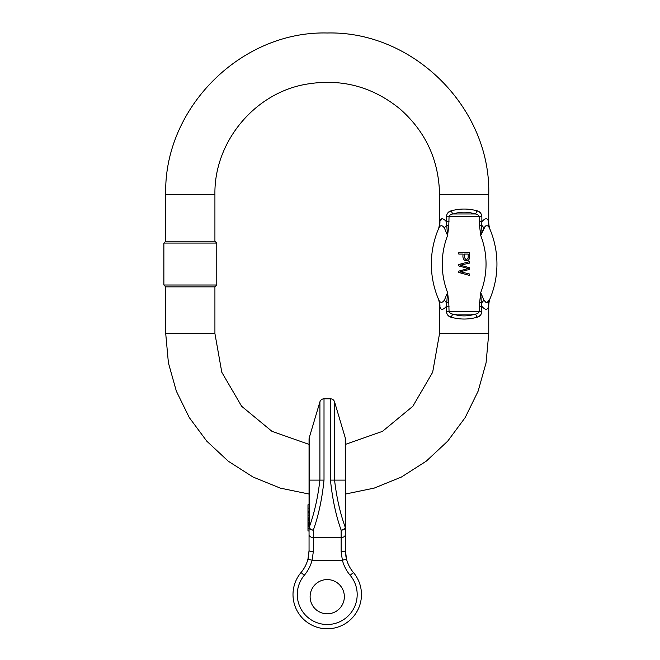 <?xml version="1.0" encoding="UTF-8"?>
<svg xmlns="http://www.w3.org/2000/svg" width="660" height="660" viewBox="0 0 660 660"><rect width="100%" height="100%" fill="white"/><g stroke="black" fill="none" stroke-linecap="round" stroke-linejoin="round"><path stroke-width="0.99" d="M309.053 494.051L280.269 488.103L253.036 477.031L228.261 461.208L206.77 441.152L189.263 417.541L176.335 391.141L168.399 362.835L165.718 333.564L165.718 286.852L214.921 286.852L216.769 285.004L163.878 285.004L163.878 243.078L216.769 243.078L216.769 285.004M480.199 212.578L476.99 210.812C479.812 211.423 481.437 213.353 481.866 216.587L481.866 221.727C485.199 217.957 487.369 217.792 488.392 221.224C488.862 223.146 488.862 223.146 488.392 221.224A18.183 16.665 156.7 0 0 489.605 228.41A90.115 90.115 0 0 1 489.605 299.665C490.297 298.039 490.297 298.039 489.605 299.665C490.297 298.039 490.297 298.039 489.605 299.665A18.183 16.665 -156.7 0 0 488.392 306.859C487.377 310.283 485.199 310.117 481.866 306.347L479.242 306.347L480.719 292.578L483.953 300.193C486.255 303.229 488.136 303.047 489.605 299.665M442.258 218.74L439.906 221.224C440.921 217.792 443.091 217.965 446.432 221.727L446.432 216.587C446.853 213.361 448.478 211.431 451.3 210.812L448.099 212.578M439.906 221.224C439.436 223.146 439.436 223.146 439.906 221.224A18.183 16.665 23.3 0 1 438.685 228.41C438.001 230.035 438.001 230.035 438.685 228.41A90.115 90.115 0 0 0 438.685 299.665L438.595 299.45M489.605 228.41C490.297 230.035 490.297 230.035 489.605 228.41C488.136 225.027 486.247 224.846 483.953 227.882L480.719 235.496L479.507 225.489L479.242 216.587C478.492 214.888 477.106 214.013 475.093 213.964L453.206 213.964A3.638 1.815 -109.5 0 1 451.3 210.812C459.863 208.461 468.427 208.461 476.99 210.812A3.638 1.815 -70.5 0 1 475.093 213.964C467.8 211.604 460.498 211.604 453.206 213.964C451.184 214.013 449.798 214.888 449.047 216.587L448.792 225.489L447.579 235.496L444.337 227.882L447.579 235.496L446.432 221.727L449.047 221.727M479.507 302.593L481.751 302.899A18.183 9.331 -41 0 1 483.953 300.193L480.719 292.578L481.866 311.495C481.445 314.721 479.82 316.643 476.99 317.27C468.427 319.621 459.863 319.621 451.3 317.27C448.486 316.651 446.861 314.729 446.432 311.495L446.432 306.347C443.099 310.117 440.921 310.291 439.906 306.859C439.436 304.936 439.436 304.936 439.906 306.859A18.183 16.665 156.7 0 0 438.685 299.665C438.001 298.039 438.001 298.039 438.685 299.665C440.162 303.055 442.043 303.229 444.337 300.193L443.33 301.843M448.099 315.505L451.3 317.27A3.638 1.815 -70.5 0 1 453.206 314.119C460.498 316.47 467.8 316.47 475.093 314.119C477.106 314.069 478.492 313.195 479.242 311.495L479.242 306.347M449.047 306.347L446.432 306.347L447.579 292.578L444.337 300.193L447.579 292.578L448.792 302.593L449.047 311.495C449.806 313.195 451.184 314.069 453.206 314.119L475.093 314.119A3.638 1.815 -109.5 0 1 476.99 317.27L480.199 315.505M488.392 306.859C488.862 304.936 488.862 304.936 488.392 306.859M345.419 494.051L374.203 488.103L401.437 477.031L426.203 461.208L447.703 441.152L465.201 417.541L478.137 391.141L486.073 362.835L488.746 333.564L439.543 333.564L439.543 305.382C439.255 299.706 437.662 297.478 438.199 298.501L438.166 298.435M165.718 194.51L214.921 194.51L214.921 241.23L165.718 241.23L165.718 194.51C163.499 108.207 240.933 30.772 327.236 33C413.539 30.772 490.974 108.207 488.746 194.51L439.543 194.51L439.543 222.7C439.255 228.376 437.662 230.604 438.199 229.573L438.166 229.639M479.242 221.727L481.866 221.727L480.719 235.496L485.347 225.951M489.547 299.797L487.286 302.272M486.898 302.387L485.339 302.123M488.746 194.51L488.746 222.7C489.043 228.376 490.636 230.604 490.099 229.573L490.124 229.639M448.792 225.489L446.548 225.184A18.183 9.331 139 0 1 444.337 227.882C442.043 224.854 440.154 225.027 438.685 228.41A90.115 90.115 0 0 0 438.685 299.665M448.792 302.593L446.548 302.899A18.183 9.331 41 0 0 444.337 300.193M483.953 227.882A18.183 9.331 41 0 1 481.751 225.184L479.507 225.489M469.499 261.665L458.799 264.503L458.799 265.947L468.204 268.529L458.799 271.12L458.799 272.481L469.499 275.418L469.499 273.991L460.292 271.78L469.499 269.42L469.499 267.712L460.292 265.188L469.499 263.109L469.499 261.665M464.409 256.847L464.409 254.084L468.237 254.084L468.138 258.134C466.463 260.172 465.226 259.743 464.409 256.847M469.499 252.664L458.799 252.664L458.799 254.084L463.147 254.084C461.521 262.02 468.773 262.276 469.392 258.332L469.499 252.664M309.226 437.794L319.91 401.874L319.91 480.109C317.831 497.747 314.267 513.496 309.193 527.356L309.226 437.794A4.282 4.282 0 0 0 309.053 439.015L309.053 536.794M307.981 512.787L307.981 530.986L309.053 530.986L309.053 550.514L307.948 559.152A34.229 34.229 0 0 0 308.542 556.388L309.053 550.514A4.282 1.138 0 0 0 313.327 551.661L313.327 530.129C318.516 515.641 322.08 498.968 324.01 480.109L324.01 398.813A4.282 4.282 0 0 0 319.91 401.874L319.91 444.807M309.053 534.526A4.282 3.019 0 0 0 313.327 537.553L341.137 537.553L341.137 530.129C335.948 515.641 332.392 498.968 330.462 480.109L330.462 398.813A4.282 4.282 0 0 1 334.562 401.874L334.562 444.807M310.117 596.698A17.11 17.11 0 0 1 327.236 579.579A17.11 17.11 0 0 1 344.347 596.698A17.11 17.11 0 0 1 327.236 613.808A17.11 17.11 0 0 1 310.117 596.698A17.11 17.11 0 0 1 335.791 581.872A17.11 17.11 0 0 1 335.791 611.515A17.11 17.11 0 0 1 310.117 596.698M345.238 441.746L345.238 437.794A4.282 4.282 0 0 1 345.419 439.015L345.419 550.514L346.525 559.152L342.383 560.224A38.503 38.503 0 0 0 350.163 575.289A29.947 29.947 0 0 1 347.795 616.333A29.947 29.947 0 0 1 306.677 616.333A29.947 29.947 0 0 1 304.301 575.289A38.503 38.503 0 0 0 312.089 560.224L307.948 559.152A34.229 34.229 0 0 0 308.542 556.388L309.053 550.514M313.327 551.661L312.089 560.224L342.383 560.224L341.137 551.661L341.137 537.553A4.282 3.019 180 0 0 345.419 534.526L345.419 536.794M313.327 530.129A4.282 2.591 -166.4 0 1 309.193 527.356A4.282 0.544 0 0 0 309.053 527.497A4.282 2.632 0 0 0 313.327 530.129M307.948 559.152A34.229 34.229 0 0 1 301.026 572.534A34.229 34.229 0 0 0 303.74 619.443A34.229 34.229 0 0 0 350.732 619.443A34.229 34.229 0 0 0 353.438 572.534A34.229 34.229 0 0 1 350.732 619.443A34.229 34.229 0 0 1 303.74 619.443A34.229 34.229 0 0 1 301.026 572.534A34.229 34.229 0 0 0 303.74 619.443A34.229 34.229 0 0 0 350.732 619.443A34.229 34.229 0 0 0 353.438 572.534A34.229 34.229 0 0 1 350.732 619.443A34.229 34.229 0 0 1 303.74 619.443A34.229 34.229 0 0 1 301.026 572.534A34.229 34.229 0 0 0 308.542 556.388A34.229 34.229 0 0 1 307.948 559.152M345.419 527.497A4.282 0.544 180 0 0 345.271 527.356L345.238 437.794L334.562 401.874L334.562 480.109C336.633 497.747 340.205 513.496 345.271 527.356A4.282 2.591 -13.6 0 1 341.137 530.129A4.282 2.632 180 0 0 345.419 527.497L345.419 534.526M350.163 575.289L353.438 572.534A34.229 34.229 0 0 1 345.923 556.388L345.419 550.514A4.282 1.138 180 0 1 341.137 551.661M353.438 572.534A34.229 34.229 0 0 1 345.923 556.388A34.229 34.229 0 0 0 346.525 559.152A34.229 34.229 0 0 1 345.923 556.388L345.419 550.514M309.053 504.784L307.981 504.784L307.981 511.096L309.053 511.096M307.981 508.117L309.053 508.117M309.053 511.154L307.981 511.154L307.981 512.985L309.053 512.985M309.053 515.113L307.981 515.113L309.053 515.105M307.981 512.127L309.053 512.127M307.981 512.399L309.053 512.399M307.981 520.987L309.053 520.987M307.981 520.361L309.053 520.361M307.981 528.734L309.053 528.734M307.981 528.404L309.053 528.404M307.981 524.527L309.053 524.527M307.981 525.632L309.053 525.632M307.981 520.171L309.053 520.171M307.981 519.61L309.053 519.61M307.981 517.918L309.053 517.918M307.981 518.471L309.053 518.471M165.718 333.564L214.921 333.564L214.921 286.852M446.432 311.495L481.866 311.495M480.719 292.578A79.2 79.2 0 0 0 480.719 235.496M481.866 216.587L446.432 216.587M447.579 235.496A79.2 79.2 0 0 0 447.579 292.578M324.01 480.109L309.053 480.109M304.301 575.289L301.026 572.534M330.462 480.109L345.419 480.109M307.981 522.283L309.053 522.283M488.746 333.564L488.746 305.382C489.043 299.706 490.636 297.478 490.099 298.501L490.124 298.435M439.543 333.564L432.655 372.289L412.838 406.271L382.519 431.327L345.419 444.394M309.053 444.394L271.953 431.327L241.634 406.271L221.809 372.298L214.921 333.564M214.921 194.51C213.972 142.733 253.564 94.108 304.458 84.538C340.156 77.971 372.058 86.163 400.174 109.114C425.766 131.835 438.883 160.298 439.543 194.51M165.718 286.852L163.878 285.004M165.718 241.23L163.878 243.078M214.921 241.23L216.769 243.078M324.01 398.813L330.462 398.813M309.053 523.702L307.981 523.702M309.053 526.474L307.981 526.474"/></g></svg>
